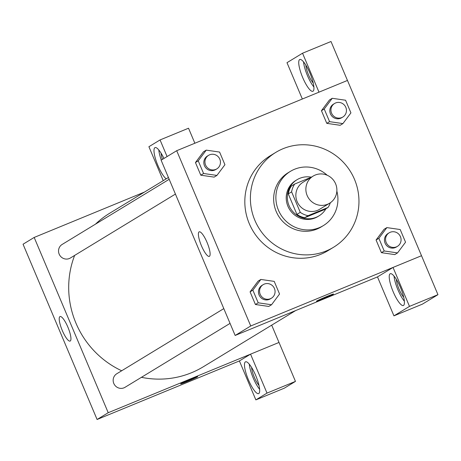 <?xml version="1.0" encoding="UTF-8"?>
<svg xmlns="http://www.w3.org/2000/svg" width="461" height="461" viewBox="0 0 461 461"><rect width="100%" height="100%" fill="white"/><g stroke="black" fill="none" stroke-linecap="round" stroke-linejoin="round"><path stroke-width="0.69" d="M315.209 175.053A15.864 15.38 -121.3 0 1 335.101 182.717A15.864 15.38 -121.3 0 1 329.627 203.215A15.864 15.38 -121.3 0 1 308.242 197.654A15.864 15.38 -121.3 0 1 313.128 176.108A15.864 15.38 -121.3 0 1 315.209 175.053M329.627 203.215L319.606 209.311A15.864 15.38 -121.3 0 1 298.221 203.75A15.864 15.38 -121.3 0 1 303.108 182.204L313.128 176.108M328.025 207.473L324.682 209.507L304.715 217.725A20.48 19.846 -121.3 0 1 296.924 214.382L288.269 193.885L291.611 191.857L300.267 212.348A20.48 19.846 -121.3 0 0 308.057 215.69L328.025 207.473A20.48 19.846 -121.3 0 0 330.335 202.754M297.017 179.721A21.154 20.503 58.7 0 0 290.499 208.453A21.154 20.503 58.7 0 0 319.012 215.863L317.9 216.543A21.154 20.503 -121.3 0 1 289.387 209.127A21.154 20.503 -121.3 0 1 295.904 180.395L297.017 179.721A21.154 20.503 58.7 0 1 311.354 177.185L294.688 184.043A20.48 19.846 -121.3 0 0 291.611 191.857M288.269 193.885A20.48 19.846 -121.3 0 1 291.346 186.077L294.688 184.043M319.012 215.863A21.154 20.503 58.7 0 0 325.956 208.735M296.924 214.382L300.267 212.348M304.715 217.725L308.057 215.69M327.189 175.238A31.734 30.754 58.7 0 0 290.407 171.359A31.734 30.754 58.7 0 0 280.628 214.457A31.734 30.754 58.7 0 0 323.403 225.579A31.734 30.754 58.7 0 0 336.853 191.125M290.407 171.359L288.177 172.714A31.734 30.754 58.7 0 0 278.404 215.811A31.734 30.754 58.7 0 0 321.173 226.933L323.403 225.579M354.486 179.329A55.533 53.822 58.7 0 0 275.805 152.384A55.533 53.822 58.7 0 0 258.702 227.803A55.533 53.822 58.7 0 0 333.545 247.263A55.533 53.822 58.7 0 0 354.486 179.329M333.545 247.263L327.978 250.651A55.533 53.822 -121.3 0 1 253.135 231.192A55.533 53.822 -121.3 0 1 270.238 155.772L275.805 152.384M421.515 255.717L347.479 80.445L176.701 150.707L250.738 325.979L421.515 255.717L437.95 294.677L422.397 304.145L393.936 315.854L377.484 276.905L393.037 267.438L421.498 255.728M332.231 98.297L329.448 99.991L321.45 110.703L326.791 123.352L340.137 125.288L342.921 123.594L350.925 112.876L345.577 100.227L332.231 98.297L324.233 109.009L329.575 121.658L342.921 123.594M386.86 227.607L384.076 229.301L376.072 240.014L381.414 252.668L394.76 254.599L397.543 252.905L405.547 242.186L400.2 229.538L386.86 227.607L378.856 238.32L384.197 250.974L397.543 252.905M260.863 279.447L258.079 281.141L250.081 291.853L255.423 304.502L268.769 306.438L271.552 304.744L279.55 294.026L274.209 281.377L260.863 279.447L252.864 290.159L258.206 302.808L271.552 304.744M206.24 150.13L203.457 151.825L195.452 162.543L200.8 175.192L214.14 177.122L216.924 175.428L224.928 164.715L219.586 152.067L206.24 150.13L198.236 160.849L203.583 173.497L216.924 175.428M316.69 301.039A9.255 0.346 -22.9 0 1 325.91 296.867A9.255 0.346 -22.9 0 1 333.522 294.026A9.255 0.346 -22.9 0 1 325.126 297.944A9.255 0.346 -22.9 0 1 316.465 301.229A9.255 0.346 -22.9 0 1 316.69 301.039M176.701 150.707L161.114 160.192L235.15 335.464L250.738 325.979M235.15 335.464L377.484 276.905M316.465 301.223A9.255 0.346 157.1 0 0 325.126 297.939A9.255 0.346 157.1 0 0 333.516 294.02M400.442 287.41A17.19 4.189 67.6 0 1 403.363 305.51A17.19 4.189 67.6 0 1 392.951 291.208A17.19 4.189 67.6 0 1 390.283 273.719A17.19 4.189 67.6 0 1 400.442 287.41M393.037 267.438L409.489 306.386L393.936 315.854M394.028 276.07A17.19 4.189 -112.4 0 0 404.366 301.2M403.715 297.282A11.9 2.899 67.6 0 1 396.322 279.314M409.489 306.386L437.95 294.677M207.047 242.405A13.265 3.233 67.6 0 1 209.306 256.368A13.265 3.233 67.6 0 1 201.267 245.333A13.265 3.233 67.6 0 1 199.21 231.837A13.265 3.233 67.6 0 1 207.047 242.405M309.953 73.19A17.19 4.189 67.6 0 1 312.875 91.29A17.19 4.189 67.6 0 1 302.462 76.987A17.19 4.189 67.6 0 1 299.794 59.498A17.19 4.189 67.6 0 1 309.953 73.19M318.995 92.165L302.543 53.217L286.99 62.684L302.341 99.017M303.534 61.849A17.19 4.189 -112.4 0 0 313.878 86.979M313.226 83.061A11.9 2.899 67.6 0 1 305.833 65.093M302.543 53.217L331.004 41.507L347.456 80.45M295.628 310.587L203.336 366.754A89.912 87.141 -121.3 0 1 141.429 377.323M121.681 370.765A89.912 87.141 -121.3 0 1 74.636 255.411M95.485 224.15A89.912 87.141 -121.3 0 1 109.845 213.143L168.421 177.497M169.181 179.3L62.16 244.434A7.935 7.687 58.7 0 0 69.369 258.517A7.935 7.687 58.7 0 0 70.406 257.987L175.428 194.075M230.051 323.386L125.029 387.303A7.935 7.687 -121.3 0 1 114.34 384.52A7.935 7.687 -121.3 0 1 116.783 373.75L223.81 308.611M271.69 325.155L278.997 342.454M144.483 192.064L34.183 237.444L108.22 412.716L250.554 354.157L267.005 393.106L255.855 399.889L239.403 360.94L250.536 354.163M250.554 354.157L279.014 342.442L295.466 381.391L284.316 388.179L255.855 399.889M167.084 156.561L160.059 139.931L188.526 128.221L194.865 143.233M258.973 385.373A11.9 2.899 67.6 0 1 251.579 367.411M249.28 364.167A17.19 4.189 -112.4 0 0 259.624 389.297M255.699 375.502A17.19 4.189 67.6 0 1 258.621 393.602A17.19 4.189 67.6 0 1 248.208 379.299A17.19 4.189 67.6 0 1 245.54 361.81A17.19 4.189 67.6 0 1 255.699 375.502M162.451 159.379A11.9 2.899 67.6 0 1 161.091 153.185M158.791 149.94A17.19 4.189 -112.4 0 0 161.292 160.088M166.225 178.833A17.19 4.189 67.6 0 1 156.55 162.042A17.19 4.189 67.6 0 1 155.052 147.589A17.19 4.189 67.6 0 1 163.949 158.469M160.059 139.931L148.909 146.719L163.24 180.649M267.005 393.106L295.466 381.391M34.183 237.444L23.05 244.221L97.087 419.493L239.403 360.94M70.239 341.019A13.265 3.233 67.6 0 1 70.124 341.077A13.265 3.233 67.6 0 1 62.091 330.036A13.265 3.233 67.6 0 1 60.034 316.54A13.265 3.233 67.6 0 1 67.969 327.345A13.265 3.233 67.6 0 1 70.239 341.019M97.087 419.493L108.22 412.716M180.856 383.713A9.255 0.346 -22.9 0 1 190.07 379.541A9.255 0.346 -22.9 0 1 197.683 376.695A9.255 0.346 -22.9 0 1 189.292 380.613A9.255 0.346 -22.9 0 1 180.631 383.898A9.255 0.346 -22.9 0 1 180.856 383.713M180.631 383.898A9.255 0.346 157.1 0 0 189.287 380.613A9.255 0.346 157.1 0 0 197.683 376.695M216.82 168.882L215.708 169.556A7.935 7.687 -121.3 0 1 205.012 166.778A7.935 7.687 -121.3 0 1 207.456 156.002L208.574 155.328A7.935 7.687 -121.3 0 1 219.557 158.63A7.935 7.687 -121.3 0 1 216.82 168.882A7.935 7.687 -121.3 0 1 206.13 166.098A7.935 7.687 -121.3 0 1 208.574 155.328M203.457 151.825L195.452 162.543L198.236 160.849M195.452 162.543L200.8 175.192L203.583 173.497M200.8 175.192L214.14 177.122M271.443 298.192L270.33 298.872A7.935 7.687 -121.3 0 1 259.641 296.089A7.935 7.687 -121.3 0 1 262.084 285.319L263.196 284.639A7.935 7.687 -121.3 0 1 274.18 287.941A7.935 7.687 -121.3 0 1 271.443 298.192A7.935 7.687 -121.3 0 1 260.753 295.415A7.935 7.687 -121.3 0 1 263.196 284.639M258.079 281.141L250.081 291.853L252.864 290.159M250.081 291.853L255.423 304.502L258.206 302.808M255.423 304.502L268.769 306.438M342.817 117.042L341.699 117.722A7.935 7.687 -121.3 0 1 331.01 114.939A7.935 7.687 -121.3 0 1 333.453 104.169L334.565 103.489A7.935 7.687 -121.3 0 1 345.554 106.791A7.935 7.687 -121.3 0 1 342.817 117.042A7.935 7.687 -121.3 0 1 332.122 114.265A7.935 7.687 -121.3 0 1 334.565 103.489M329.448 99.991L321.45 110.703L324.233 109.009M321.45 110.703L326.791 123.352L329.575 121.658M326.791 123.352L340.137 125.288M397.44 246.353L396.327 247.033A7.935 7.687 -121.3 0 1 385.632 244.255A7.935 7.687 -121.3 0 1 388.076 233.479L389.188 232.799A7.935 7.687 -121.3 0 1 400.177 236.107A7.935 7.687 -121.3 0 1 397.44 246.353A7.935 7.687 -121.3 0 1 386.744 243.575A7.935 7.687 -121.3 0 1 389.188 232.799M384.076 229.301L376.072 240.014L378.856 238.32M376.072 240.014L381.414 252.668L384.197 250.974M381.414 252.668L394.76 254.599"/></g></svg>
